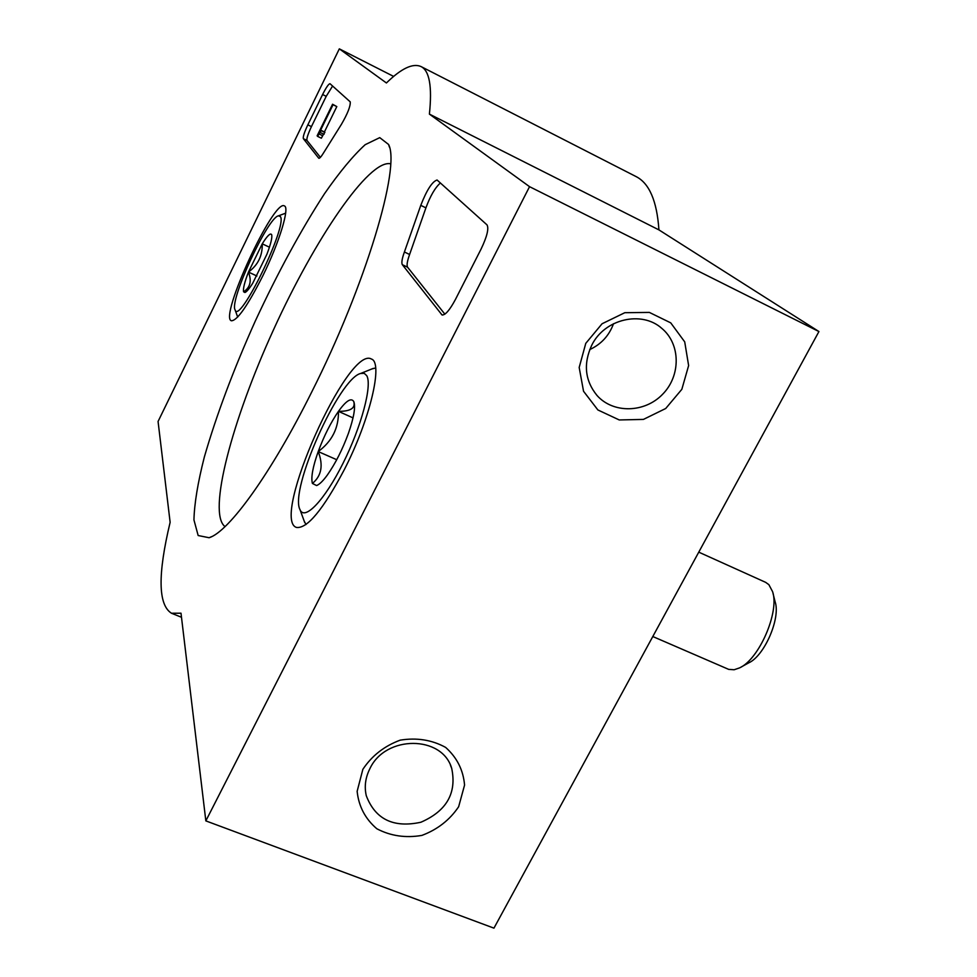 <?xml version="1.0" encoding="UTF-8"?>
<svg xmlns="http://www.w3.org/2000/svg" width="977" height="977" viewBox="0 0 977 977"><rect width="100%" height="100%" fill="white"/><g stroke="black" fill="none" stroke-linecap="round" stroke-linejoin="round"><path stroke-width="1.47" d="M158.066 421.478L339.324 48.85L386.416 82.972C401.315 68.427 412.831 62.955 420.977 66.534C429.477 70.686 432.274 86.55 429.404 114.114L529.546 186.668L205.842 820.888L181.001 613.202L171.488 613.238C158.079 604.861 157.627 574.549 170.132 522.304L158.066 421.478M344.331 469.607C323.082 509.676 307.12 528.948 296.446 527.421C270.348 519.214 348.044 344.966 371.394 359.035C383.436 362.43 370.088 419.56 344.331 469.607M262.837 275.795C247.657 305.752 237.167 320.749 231.39 320.774C218.824 317.672 273.841 198.392 284.405 205.927C289.961 207.368 279.312 242.479 262.837 275.795M311.712 392.021C271.105 473.65 228.716 531.915 209.102 537.729L198.16 535.53L193.947 519.923C194.35 503.631 197.806 482.687 204.315 457.114C216.344 415.396 233.308 370.1 255.217 321.201C277.798 272.62 300.904 230.12 324.523 193.69C339.581 172.001 353.137 155.673 365.19 144.681L379.748 137.635L388.577 144.474C400.753 166.945 365.935 284.649 311.712 392.021M303.346 138.661C302.858 136.865 304.36 132.249 307.84 124.836L322.593 94.525C326.159 87.466 328.626 83.863 330.018 83.717L350.242 101.877C350.584 106.09 347.665 113.564 341.449 124.287L323.521 152.949C321.201 156.723 319.626 158.494 318.795 158.274L303.346 138.661L306.973 140.444C306.473 138.636 307.963 134.02 311.443 126.607L326.208 96.32L332.595 86.013M402.353 264.706C401.315 262.935 401.999 258.697 404.405 251.993L420.782 205.353C426.741 190.039 432.176 181.6 437.073 180.012L486.998 224.869C489.037 228.459 487.059 236.532 481.075 249.074L455.477 299.389C449.689 310.185 445.194 315.363 442.007 314.936L402.353 264.706L407.592 267.209C406.53 265.426 407.201 261.177 409.607 254.484L404.405 251.993M393.646 76.426L339.324 48.85M420.977 66.534L635.954 176.519C649.278 183.175 656.935 200.957 658.925 229.888L429.404 114.114M658.925 229.888L818.934 331.545L529.546 186.668M585.773 343.354L579.178 367.474L583.538 391.252L597.875 409.949L619.247 419.951L643.416 419.414L665.716 408.496L681.836 389.322L688.626 365.581L684.718 341.877L670.735 322.862L649.351 312.408L624.816 312.701L602.076 323.753L585.773 343.354M362.858 769.339L357.142 791.321C358.706 806.391 365.264 818.873 376.841 828.765C390.592 835.982 405.602 838.193 421.881 835.408C437.427 829.583 449.689 820.033 458.64 806.746L464.563 785.093C463.306 770.108 456.992 757.541 445.61 747.393C431.907 739.882 416.776 737.464 400.204 740.151C384.34 746.025 371.883 755.758 362.858 769.339M818.934 331.545L493.947 928.15L205.842 820.888M225.028 526.603C207.197 513.34 232.257 419.817 273.597 329.591C314.667 239.255 368.903 159.007 390.605 163.794M369.99 768.459C365.422 777.436 364.177 786.534 366.29 795.742C375.315 819.337 393.523 828.166 420.892 822.243C446.623 811.02 456.894 793.068 451.704 768.374C442.239 735.217 385.683 734.948 369.99 768.459M589.729 349.583C601.209 344.246 609.135 335.624 613.507 323.729M591.806 345.101C583.171 363.762 584.905 380.541 597.008 395.465C613.226 413.76 644.771 413.015 662.711 394.171C680.969 375.632 680.7 343.941 661.759 328.333C641.584 310.246 604.555 319.003 591.806 345.101M317.598 136.365L317.134 135.815L332.559 104.234L333.047 104.71L320.615 130.185L321.152 130.588L317.598 136.365L321.348 138.209L323.558 134.13M324.572 132.066L323.985 134.338L320.224 132.481M324.914 132.445L321.152 130.588M320.822 130.222L324.596 132.078L320.822 130.222M332.559 104.234L336.809 106.591L324.401 131.98M336.809 106.591L333.047 104.71M320.383 157.346L306.973 140.444M440.407 182.968C435.156 187.572 430.332 195.864 425.911 207.857L409.607 254.484M444.865 314.167L407.592 267.209M271.582 234.553L271.63 234.639C272.436 237.277 270.873 243.786 266.953 254.167L252.762 283.171C249.245 288.777 246.631 291.891 244.922 292.502L243.615 291.805C250.246 287.507 251.858 280.936 248.451 272.082C258.001 265.036 262.593 255.608 262.239 243.823C267.209 235.884 270.324 232.795 271.582 234.553L271.753 234.993M243.615 291.805C242.907 288.923 244.519 282.353 248.451 272.082L262.239 243.823L269.432 247.205M280.375 216.564C287.861 225.54 239.182 325.512 235.066 309.843C229.241 300.782 267.759 217.297 278.457 215.832L280.375 216.564M256.89 276.002L248.451 272.082M327.332 475.054C322.996 481.002 319.406 484.507 316.572 485.545L312.42 483.444C321.555 475.848 323.485 465.223 318.209 451.569C332.021 441.409 338.763 427.999 338.445 411.354C350.584 411.39 355.677 408.105 353.723 401.498L353.857 401.779C355.677 407.104 353.869 417.606 348.435 433.3C342.39 449.701 335.355 463.611 327.332 475.054M312.42 483.444C310.82 477.631 312.75 467.006 318.209 451.569C323.998 435.986 330.739 422.577 338.445 411.354C346.078 400.79 351.17 397.505 353.723 401.498L353.857 401.779M366.741 375.669C372.408 385.146 361.502 426.436 343.061 463.22C324.682 500.139 304.604 521.132 300.037 509.725C289.094 490.222 339.007 378.258 360.696 373.458L364.25 373.336L366.741 375.669M305.984 524.564L304.189 521.083M371.883 368.952L375.656 367.95M698.763 552.152L765.663 582.353L768.875 584.673L772.599 591.683C779.658 611.907 759.08 659.377 739.504 667.914L734.154 669.746L728.683 669.379L652.795 636.528M773.051 593.503L775.127 601.832C780.794 618.172 764.405 655.982 748.638 662.894L741.152 667.01M353.027 417.887L338.445 411.354M336.735 459.715L318.209 451.569M311.443 126.607L307.84 124.836M326.208 96.32L322.593 94.525M322.581 135.681L318.832 133.837M425.911 207.857L420.782 205.353M442.703 315.07L441.457 314.484M181.49 617.281L171.488 613.238M389.408 147.075L388.577 144.474M211.618 536.654L209.102 537.729M450.458 765.26L451.704 768.374M660.513 327.332L661.759 328.333M235.066 309.843L237.692 317.049M278.457 215.832L285.638 213.181M317.342 485.227L316.572 485.545M300.037 509.725L304.702 522.487M360.696 373.458L373.275 368.39"/></g></svg>
